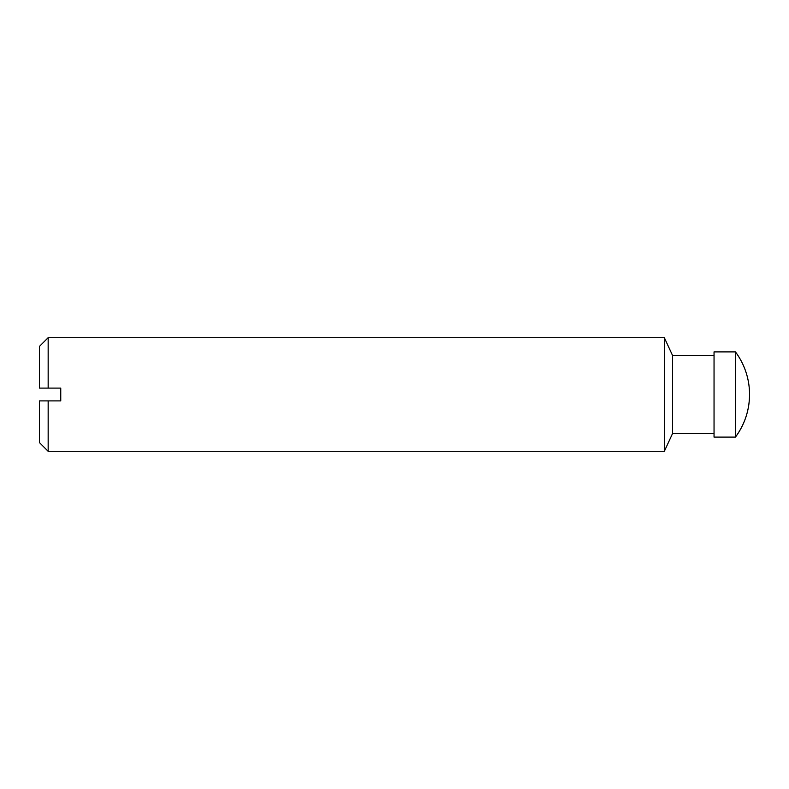 <?xml version="1.0" encoding="UTF-8"?>
<svg xmlns="http://www.w3.org/2000/svg" width="789" height="789" viewBox="0 0 789 789"><rect width="100%" height="100%" fill="white"/><g stroke="black" fill="none" stroke-linecap="round" stroke-linejoin="round"><path stroke-width="1.18" d="M714.045 355.444L672.534 355.444L664.338 337.692L48.159 337.692L39.45 346.401L39.45 388.109L60.753 388.109L60.753 400.891L39.45 400.891L39.45 442.599L48.159 451.308L48.159 400.891M735.456 351.894L714.045 351.894L714.045 437.106L735.456 437.106C744.727 424.413 749.422 410.211 749.55 394.5A71.464 71.464 0 0 0 735.456 351.894L735.456 437.106A71.464 71.464 0 0 0 749.55 394.5M672.534 355.444L672.534 433.555L664.338 451.308L48.159 451.308M664.338 337.692L664.338 451.308M48.159 337.692L48.159 388.109M714.045 433.555L672.534 433.555"/></g></svg>
